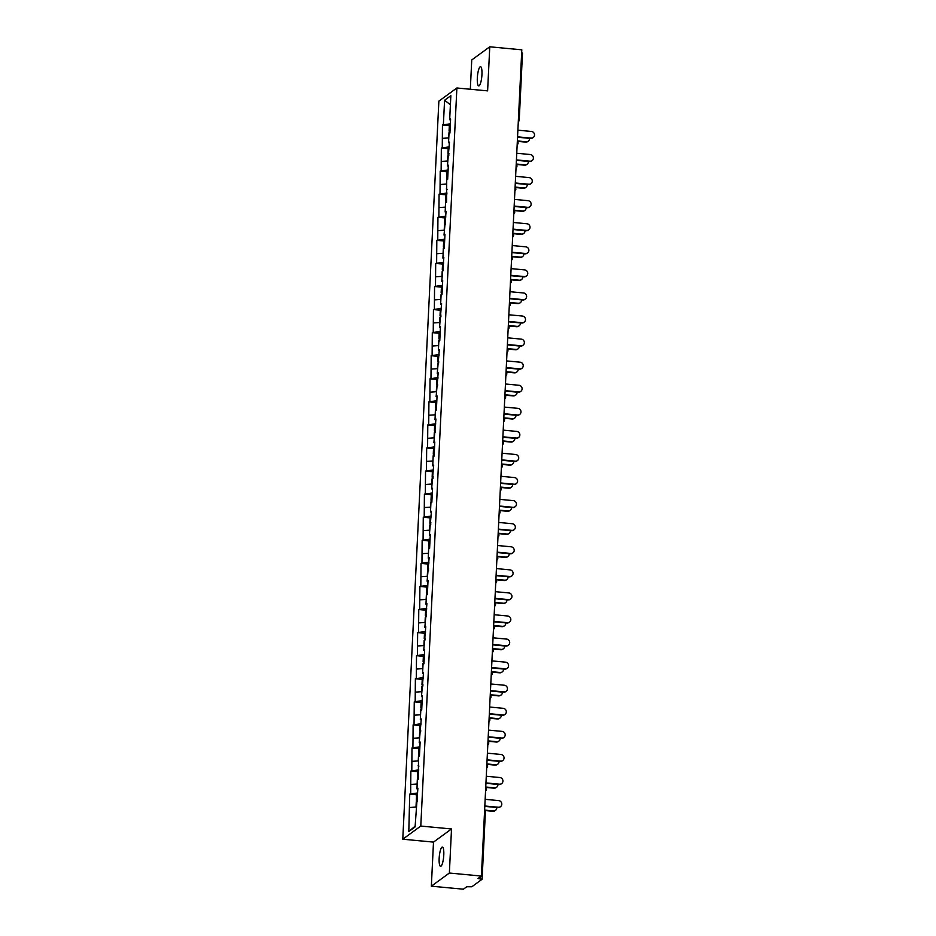 <?xml version="1.0" encoding="UTF-8"?>
<svg xmlns="http://www.w3.org/2000/svg" width="936" height="936" viewBox="0 0 936 936"><rect width="100%" height="100%" fill="white"/><g stroke="black" fill="none" stroke-linecap="round" stroke-linejoin="round"><path stroke-width="1.4" d="M439.159 858.359A9.652 2.176 95.4 0 1 442.377 847.068A9.652 2.176 95.4 0 1 443.781 855.001A9.652 2.176 95.4 0 1 440.563 866.291A9.652 2.176 95.4 0 1 439.159 858.359M477.325 77.981A9.652 2.176 95.4 0 1 480.542 66.69A9.652 2.176 95.4 0 1 481.946 74.623A9.652 2.176 95.4 0 1 478.729 85.913A9.652 2.176 95.4 0 1 477.325 77.981M431.344 886.181L449.362 873.031L451.515 828.957L433.497 842.107L431.344 886.181L463.378 889.2L466.748 886.743L471.826 886.778L482.087 879.243L478.027 878.506L481.396 876.049L521.808 49.819L489.762 46.8L471.744 59.951L470.317 89.248M433.497 842.107L402.772 839.206L438.867 101.123L456.885 87.984L420.79 826.055L402.772 839.206M415.116 826.184L408.81 831.519L415.081 826.944L417.877 788.17L416.941 788.861L417.83 789.177M408.81 831.519L409.734 794.114L416.59 794.758M417.643 792.956L409.734 794.114M410.67 793.435L410.857 771.042L417.725 771.685M418.778 769.883L410.857 771.042M411.805 770.363L411.992 747.969L418.848 748.613M419.901 746.811L411.992 747.969M412.928 747.279L413.115 724.897L419.983 725.54M421.036 723.727L413.115 724.897M414.051 724.207L414.25 701.824L421.106 702.468M422.159 700.654L414.25 701.824M415.186 701.134L415.373 678.74L422.241 679.396M423.283 677.582L415.373 678.74M416.309 678.062L416.508 655.668L423.365 656.312M424.417 654.51L416.508 655.668M417.444 654.989L417.631 632.596L424.499 633.239M425.541 631.437L417.631 632.596M418.567 631.917L418.766 609.523L425.623 610.167M426.676 608.365L418.766 609.523M419.702 608.833L419.89 586.451L426.757 587.094M427.799 585.281L419.89 586.451M420.826 585.76L421.024 563.378L427.881 564.022M428.934 562.208L421.024 563.378M421.96 562.688L422.148 540.294L429.004 540.949M430.057 539.136L422.148 540.294M423.084 539.616L423.271 517.222L430.139 517.877M431.192 516.064L423.271 517.222M424.219 516.543L424.406 494.149L431.262 494.793M432.315 492.991L424.406 494.149M425.342 493.471L425.529 471.077L432.397 471.721M433.45 469.919L425.529 471.077M426.465 470.399L426.664 448.005L433.52 448.648M434.573 446.846L426.664 448.005M427.6 447.314L427.787 424.932L434.655 425.576M435.696 423.762L427.787 424.932M428.723 424.242L428.922 401.86L435.778 402.503M436.831 400.69L428.922 401.86M429.858 401.17L430.045 378.776L436.913 379.431M437.954 377.617L430.045 378.776M430.981 378.097L431.18 355.703L438.036 356.347M439.089 354.545L431.18 355.703M432.116 355.025L432.303 332.631L439.171 333.274M440.212 331.473L432.303 332.631M433.239 331.952L433.438 309.559L440.294 310.202M441.347 308.4L433.438 309.559M434.374 308.868L434.561 286.486L441.418 287.13M442.471 285.316L434.561 286.486M435.497 285.796L435.685 263.414L442.552 264.057M443.605 262.244L435.685 263.414M436.632 262.724L436.82 240.33L443.676 240.985M444.729 239.171L436.82 240.33M437.755 239.651L437.943 217.257L444.811 217.912M445.864 216.099L437.943 217.257M438.879 216.579L439.078 194.185L445.934 194.828M446.987 193.027L439.078 194.185M440.014 193.506L440.201 171.112L447.069 171.756M448.11 169.954L440.201 171.112M441.137 170.434L441.336 148.04L448.192 148.684M449.245 146.882L441.336 148.04M442.272 147.35L442.459 124.968L449.327 125.611M450.368 123.798L442.459 124.968M443.395 124.277L444.577 100.246L450.848 95.671L449.666 119.703L450.555 120.03M416.941 788.861L417.386 779.84L418.322 779.15L418.509 756.756L419.445 756.077L420.135 742.026L419.199 742.704L421.27 718.953L420.322 719.632L420.767 710.611L421.703 709.933L422.393 695.881L421.457 696.559L423.517 672.797L422.581 673.487L423.025 664.466L423.961 663.776L424.651 649.724L423.715 650.415L425.775 626.652L424.839 627.342L426.91 603.58L425.974 604.258L426.406 595.237L427.354 594.559L428.033 580.507L427.097 581.186L429.168 557.435L428.232 558.113L428.665 549.093L429.601 548.414L430.291 534.362L429.355 535.041L431.426 511.278L430.49 511.969L430.923 502.948L431.859 502.258L432.549 488.206L431.613 488.896L433.684 465.133L432.736 465.824L433.181 456.791L434.117 456.113L434.807 442.061L433.871 442.74L435.93 418.989L434.994 419.667L435.439 410.647L436.375 409.968L437.065 395.916L436.129 396.595L438.188 372.832L437.252 373.522L439.323 349.76L438.387 350.45L438.82 341.429L439.768 340.739L440.446 326.687L439.51 327.378L441.581 303.615L440.645 304.294L441.078 295.273L442.014 294.594L442.705 280.543L441.769 281.221L443.839 257.47L442.904 258.149L443.336 249.128L444.272 248.449L444.963 234.398L444.027 235.076L446.098 211.314L445.15 212.004L445.594 202.983L446.53 202.293L446.729 179.911L447.665 179.221L448.344 165.169L447.408 165.859L449.479 142.096L448.543 142.775L448.987 133.754L449.923 133.076L450.602 119.024L449.666 119.703M417.175 783.994L411.115 784.415M418.31 760.921L412.238 761.331M418.076 765.788L418.954 766.104M419.433 737.849L413.373 738.258M419.199 742.704L420.089 743.032M420.568 714.776L414.496 715.186M420.322 719.632L421.212 719.959M421.691 691.692L415.631 692.113M421.457 696.559L422.347 696.887M422.826 668.62L416.754 669.041M422.581 673.487L423.47 673.803M423.95 645.548L417.889 645.969M423.715 650.415L424.605 650.731M425.084 622.475L419.012 622.885M424.839 627.342L425.728 627.658M426.208 599.403L420.135 599.812M425.974 604.258L426.863 604.586M427.342 576.33L421.27 576.74M427.097 581.186L427.986 581.513M428.466 553.246L422.393 553.667M428.232 558.113L429.121 558.441M429.589 530.174L423.528 530.595M429.355 535.041L430.244 535.369M430.724 507.101L424.651 507.523M430.49 511.969L431.367 512.284M431.847 484.029L425.786 484.45M431.613 488.896L432.502 489.212M432.982 460.957L426.91 461.366M432.736 465.824L433.625 466.14M434.105 437.884L428.045 438.294M433.871 442.74L434.76 443.067M435.24 414.812L429.168 415.221M434.994 419.667L435.883 419.995M436.363 391.728L430.303 392.149M436.129 396.595L437.018 396.922M437.498 368.655L431.426 369.076M437.252 373.522L438.142 373.838M438.621 345.583L432.549 346.004M438.387 350.45L439.276 350.766M439.756 322.51L433.684 322.92M439.51 327.378L440.4 327.694M440.879 299.438L434.807 299.848M440.645 304.294L441.535 304.621M442.003 276.366L435.942 276.775M441.769 281.221L442.658 281.549M443.137 253.282L437.065 253.703M442.904 258.149L443.781 258.476M444.261 230.209L438.2 230.63M444.027 235.076L444.916 235.404M445.396 207.137L439.323 207.558M445.15 212.004L446.039 212.32M446.519 184.064L440.458 184.486M446.285 188.932L447.174 189.248M447.654 160.992L441.581 161.401M447.408 165.859L448.297 166.175M448.777 137.92L442.716 138.329M448.543 142.775L449.432 143.103M521.668 52.627L522.44 53.095M450.403 104.75L444.577 100.246M449.362 873.031L481.396 876.049M451.515 828.957L420.79 826.055M456.885 87.984L487.609 90.874L489.762 46.8M416.052 807.066L409.98 807.487M533.227 137.522L532.76 137.861A3.393 3.241 -126.1 0 1 530.595 138.446L531.063 138.107A3.393 3.241 53.9 0 0 534.374 133.93A3.393 3.241 53.9 0 0 531.391 131.449L517.877 130.174M530.595 138.446L517.538 137.218M531.063 138.107L517.549 136.832M528.22 141.172L527.752 141.511A3.393 3.241 -126.1 0 1 525.587 142.096L526.055 141.757A3.393 3.241 53.9 0 0 529.507 138.341M448.718 137.92L448.976 132.772A4.984 0.948 2.8 0 1 449.959 132.257M517.351 140.938L526.055 141.757M449.994 131.602A4.984 0.948 2.8 0 1 449.058 130.993A4.984 0.948 2.8 0 1 450.04 130.49M449.058 130.993L449.339 125.307A4.984 0.948 2.8 0 1 450.321 124.792M517.397 141.324L525.587 142.096M532.104 160.594L531.636 160.934A3.393 3.241 -126.1 0 1 529.472 161.519L529.94 161.179A3.393 3.241 53.9 0 0 533.251 157.002A3.393 3.241 53.9 0 0 530.267 154.522L516.754 153.247M529.472 161.519L516.403 160.29M529.94 161.179L516.426 159.904M530.969 183.667L530.501 184.006A3.393 3.241 -126.1 0 1 528.349 184.591L528.817 184.252A3.393 3.241 53.9 0 0 532.128 180.075A3.393 3.241 53.9 0 0 529.132 177.594L515.619 176.319M528.349 184.591L515.28 183.362M528.817 184.252L515.303 182.976M529.846 206.739L529.378 207.078A3.393 3.241 -126.1 0 1 527.214 207.663L527.682 207.324A3.393 3.241 53.9 0 0 530.993 203.147A3.393 3.241 53.9 0 0 528.009 200.667L514.496 199.403M527.214 207.663L514.156 206.435M527.682 207.324L514.168 206.049M528.723 229.811L528.255 230.162A3.393 3.241 -126.1 0 1 526.09 230.747L526.558 230.396A3.393 3.241 53.9 0 0 529.87 226.219A3.393 3.241 53.9 0 0 526.874 223.751L513.361 222.475M526.09 230.747L513.022 229.507M526.558 230.396L513.045 229.133M527.588 252.895L527.12 253.235A3.393 3.241 -126.1 0 1 524.956 253.82L525.424 253.48A3.393 3.241 53.9 0 0 528.735 249.292A3.393 3.241 53.9 0 0 525.751 246.823L512.238 245.548M524.956 253.82L511.898 252.591M525.424 253.48L511.91 252.205M527.097 164.245L526.629 164.584A3.393 3.241 -126.1 0 1 524.464 165.181L524.932 164.83A3.393 3.241 53.9 0 0 528.384 161.413M447.595 160.992L447.841 155.844A4.984 0.948 2.8 0 1 448.835 155.329M516.227 164.011L524.932 164.83M448.859 154.674A4.984 0.948 2.8 0 1 447.935 154.077A4.984 0.948 2.8 0 1 448.917 153.562M447.935 154.077L448.204 148.379A4.984 0.948 2.8 0 1 449.198 147.865M516.262 164.408L524.464 165.181M525.962 187.317L525.494 187.668A3.393 3.241 -126.1 0 1 523.329 188.253L523.797 187.902A3.393 3.241 53.9 0 0 527.249 184.497M446.46 184.064L446.718 178.916A4.984 0.948 2.8 0 1 447.7 178.413M515.092 187.083L523.797 187.902M447.736 177.758A4.984 0.948 2.8 0 1 446.8 177.15A4.984 0.948 2.8 0 1 447.794 176.635M446.8 177.15L447.08 171.452A4.984 0.948 2.8 0 1 448.063 170.937M515.139 187.481L523.329 188.253M524.839 210.401L524.371 210.74A3.393 3.241 -126.1 0 1 522.206 211.325L522.674 210.986A3.393 3.241 53.9 0 0 526.126 207.57M445.337 207.137L445.583 202A4.984 0.948 2.8 0 1 446.577 201.486M513.969 210.167L522.674 210.986M446.601 200.831A4.984 0.948 2.8 0 1 445.676 200.222A4.984 0.948 2.8 0 1 446.659 199.707M445.676 200.222L445.957 194.524A4.984 0.948 2.8 0 1 446.94 194.009M514.004 210.553L522.206 211.325M523.704 233.474L523.236 233.813A3.393 3.241 -126.1 0 1 521.071 234.398L521.551 234.059A3.393 3.241 53.9 0 0 524.991 230.642M444.202 230.221L444.46 225.073A4.984 0.948 2.8 0 1 445.442 224.558M512.834 233.239L521.551 234.059M445.477 223.903A4.984 0.948 2.8 0 1 444.541 223.294A4.984 0.948 2.8 0 1 445.536 222.78M444.541 223.294L444.822 217.597A4.984 0.948 2.8 0 1 445.805 217.082M512.881 233.626L521.071 234.398M522.58 256.546L522.112 256.885A3.393 3.241 -126.1 0 1 519.948 257.47L520.416 257.131A3.393 3.241 53.9 0 0 523.867 253.714M443.079 253.293L443.325 248.145A4.984 0.948 2.8 0 1 444.319 247.63M511.711 256.312L520.416 257.131M444.343 246.975A4.984 0.948 2.8 0 1 443.418 246.367A4.984 0.948 2.8 0 1 444.401 245.852M443.418 246.367L443.699 240.669A4.984 0.948 2.8 0 1 444.682 240.166M511.746 256.698L519.948 257.47M526.465 275.968L525.997 276.307A3.393 3.241 -126.1 0 1 523.832 276.892L524.3 276.553A3.393 3.241 53.9 0 0 527.611 272.364A3.393 3.241 53.9 0 0 524.628 269.896L511.115 268.62M523.832 276.892L510.763 275.664M524.3 276.553L510.787 275.278M521.457 279.618L520.978 279.958A3.393 3.241 -126.1 0 1 518.825 280.543L519.293 280.203A3.393 3.241 53.9 0 0 522.744 276.787M441.944 276.366L442.201 271.218A4.984 0.948 2.8 0 1 443.184 270.703M510.588 279.384L519.293 280.203M443.219 270.048A4.984 0.948 2.8 0 1 442.283 269.439A4.984 0.948 2.8 0 1 443.278 268.924M442.283 269.439L442.564 263.753A4.984 0.948 2.8 0 1 443.559 263.238M510.623 279.77L518.825 280.543M525.33 299.04L524.862 299.38A3.393 3.241 -126.1 0 1 522.697 299.965L523.165 299.625A3.393 3.241 53.9 0 0 526.477 295.448A3.393 3.241 53.9 0 0 523.493 292.968L509.98 291.693M522.697 299.965L509.64 298.736M523.165 299.625L509.652 298.35M520.322 302.691L519.854 303.03A3.393 3.241 -126.1 0 1 517.69 303.615L518.158 303.276A3.393 3.241 53.9 0 0 521.609 299.859M440.821 299.438L441.078 294.29A4.984 0.948 2.8 0 1 442.061 293.775M509.453 302.457L518.158 303.276M442.096 293.12A4.984 0.948 2.8 0 1 441.16 292.512A4.984 0.948 2.8 0 1 442.143 292.009M441.16 292.512L441.441 286.825A4.984 0.948 2.8 0 1 442.424 286.311M509.488 302.843L517.69 303.615M524.207 322.113L523.739 322.452A3.393 3.241 -126.1 0 1 521.574 323.037L522.042 322.698A3.393 3.241 53.9 0 0 525.353 318.521A3.393 3.241 53.9 0 0 522.37 316.04L508.856 314.765M521.574 323.037L508.505 321.808M522.042 322.698L508.529 321.422M519.199 325.763L518.731 326.114A3.393 3.241 -126.1 0 1 516.567 326.699L517.035 326.348A3.393 3.241 53.9 0 0 520.486 322.932M439.698 322.51L439.943 317.362A4.984 0.948 2.8 0 1 440.926 316.848M508.33 325.529L517.035 326.348M440.961 316.204A4.984 0.948 2.8 0 1 440.025 315.596A4.984 0.948 2.8 0 1 441.02 315.081M440.025 315.596L440.306 309.898A4.984 0.948 2.8 0 1 441.301 309.383M508.365 325.927L516.567 326.699M523.072 345.185L522.604 345.524A3.393 3.241 -126.1 0 1 520.439 346.109L520.907 345.77A3.393 3.241 53.9 0 0 524.218 341.593A3.393 3.241 53.9 0 0 521.235 339.113L507.721 337.837M520.439 346.109L507.382 344.881M520.907 345.77L507.394 344.495M518.064 348.835L517.596 349.186A3.393 3.241 -126.1 0 1 515.432 349.771L515.9 349.432A3.393 3.241 53.9 0 0 519.351 346.016M438.563 345.583L438.82 340.435A4.984 0.948 2.8 0 1 439.803 339.932M507.195 348.601L515.9 349.432M439.838 339.277A4.984 0.948 2.8 0 1 438.902 338.668A4.984 0.948 2.8 0 1 439.885 338.153M438.902 338.668L439.183 332.97A4.984 0.948 2.8 0 1 440.166 332.455M507.23 348.999L515.432 349.771M521.949 368.257L521.481 368.597A3.393 3.241 -126.1 0 1 519.316 369.193L519.784 368.842A3.393 3.241 53.9 0 0 523.095 364.666A3.393 3.241 53.9 0 0 520.112 362.185L506.598 360.922M519.316 369.193L506.247 367.953M519.784 368.842L506.271 367.579M516.941 371.92L516.473 372.259A3.393 3.241 -126.1 0 1 514.309 372.844L514.777 372.505A3.393 3.241 53.9 0 0 518.228 369.088M437.44 368.667L437.685 363.519A4.984 0.948 2.8 0 1 438.668 363.004M506.072 371.686L514.777 372.505M438.703 362.349A4.984 0.948 2.8 0 1 437.779 361.741A4.984 0.948 2.8 0 1 438.762 361.226M437.779 361.741L438.048 356.043A4.984 0.948 2.8 0 1 439.042 355.528M506.107 372.072L514.309 372.844M520.814 391.33L520.346 391.681A3.393 3.241 -126.1 0 1 518.181 392.266L518.649 391.927A3.393 3.241 53.9 0 0 521.96 387.738A3.393 3.241 53.9 0 0 518.977 385.269L505.463 383.994M518.181 392.266L505.124 391.026M518.649 391.927L505.136 390.651M515.806 394.992L515.338 395.331A3.393 3.241 -126.1 0 1 513.174 395.916L513.642 395.577A3.393 3.241 53.9 0 0 517.093 392.161M436.305 391.739L436.562 386.591A4.984 0.948 2.8 0 1 437.545 386.077M504.937 394.758L513.642 395.577M437.58 385.421A4.984 0.948 2.8 0 1 436.644 384.813A4.984 0.948 2.8 0 1 437.627 384.298M436.644 384.813L436.925 379.115A4.984 0.948 2.8 0 1 437.908 378.6M504.984 395.144L513.174 395.916M519.691 414.414L519.223 414.753A3.393 3.241 -126.1 0 1 517.058 415.338L517.526 414.999A3.393 3.241 53.9 0 0 520.837 410.81A3.393 3.241 53.9 0 0 517.854 408.342L504.34 407.066M517.058 415.338L503.989 414.11M517.526 414.999L504.013 413.724M514.683 418.064L514.215 418.404A3.393 3.241 -126.1 0 1 512.05 418.989L512.519 418.649A3.393 3.241 53.9 0 0 515.97 415.233M435.181 414.812L435.427 409.664A4.984 0.948 2.8 0 1 436.422 409.149M503.814 417.83L512.519 418.649M436.445 408.494A4.984 0.948 2.8 0 1 435.521 407.885A4.984 0.948 2.8 0 1 436.504 407.371M435.521 407.885L435.79 402.199A4.984 0.948 2.8 0 1 436.784 401.684M503.849 418.216L512.05 418.989M518.556 437.486L518.088 437.826A3.393 3.241 -126.1 0 1 515.935 438.411L516.403 438.071A3.393 3.241 53.9 0 0 519.714 433.894A3.393 3.241 53.9 0 0 516.719 431.414L503.205 430.139M515.935 438.411L502.866 437.182M516.403 438.071L502.889 436.796M513.548 441.137L513.08 441.476A3.393 3.241 -126.1 0 1 510.916 442.061L511.384 441.722A3.393 3.241 53.9 0 0 514.835 438.305M434.047 437.884L434.304 432.736A4.984 0.948 2.8 0 1 435.287 432.221M502.679 440.903L511.384 441.722M435.322 431.566A4.984 0.948 2.8 0 1 434.386 430.958A4.984 0.948 2.8 0 1 435.38 430.455M434.386 430.958L434.667 425.272A4.984 0.948 2.8 0 1 435.649 424.757M502.726 441.289L510.916 442.061M517.433 460.559L516.965 460.898A3.393 3.241 -126.1 0 1 514.8 461.483L515.268 461.144A3.393 3.241 53.9 0 0 518.579 456.967A3.393 3.241 53.9 0 0 515.596 454.486L502.082 453.211M514.8 461.483L501.743 460.255M515.268 461.144L501.755 459.868M512.425 464.209L511.957 464.548A3.393 3.241 -126.1 0 1 509.792 465.145L510.26 464.794A3.393 3.241 53.9 0 0 513.712 461.378M432.923 460.957L433.169 455.809A4.984 0.948 2.8 0 1 434.164 455.294M501.556 463.975L510.26 464.794M434.187 454.639A4.984 0.948 2.8 0 1 433.263 454.042A4.984 0.948 2.8 0 1 434.245 453.527M433.263 454.042L433.543 448.344A4.984 0.948 2.8 0 1 434.526 447.829M501.591 464.373L509.792 465.145M516.309 483.631L515.841 483.97A3.393 3.241 -126.1 0 1 513.677 484.555L514.145 484.216A3.393 3.241 53.9 0 0 517.456 480.039A3.393 3.241 53.9 0 0 514.461 477.559L500.947 476.284M513.677 484.555L500.608 483.327M514.145 484.216L500.631 482.941M511.29 487.282L510.822 487.633A3.393 3.241 -126.1 0 1 508.657 488.218L509.137 487.867A3.393 3.241 53.9 0 0 512.577 484.462M431.788 484.029L432.046 478.881A4.984 0.948 2.8 0 1 433.029 478.378M500.421 487.048L509.137 487.867M433.064 477.723A4.984 0.948 2.8 0 1 432.128 477.114A4.984 0.948 2.8 0 1 433.122 476.599M432.128 477.114L432.409 471.416A4.984 0.948 2.8 0 1 433.391 470.902M500.467 487.445L508.657 488.218M515.174 506.704L514.706 507.043A3.393 3.241 -126.1 0 1 512.542 507.628L513.01 507.289A3.393 3.241 53.9 0 0 516.321 503.112A3.393 3.241 53.9 0 0 513.337 500.631L499.824 499.368M512.542 507.628L499.485 506.399M513.01 507.289L499.496 506.013M510.167 510.366L509.699 510.705A3.393 3.241 -126.1 0 1 507.534 511.29L508.002 510.951A3.393 3.241 53.9 0 0 511.454 507.534M430.665 507.101L430.911 501.965A4.984 0.948 2.8 0 1 431.905 501.45M499.297 510.132L508.002 510.951M431.929 500.795A4.984 0.948 2.8 0 1 431.005 500.187A4.984 0.948 2.8 0 1 431.987 499.672M431.005 500.187L431.285 494.489A4.984 0.948 2.8 0 1 432.268 493.974M499.333 510.518L507.534 511.29M514.051 529.776L513.583 530.127A3.393 3.241 -126.1 0 1 511.419 530.712L511.887 530.361A3.393 3.241 53.9 0 0 515.198 526.184A3.393 3.241 53.9 0 0 512.214 523.715L498.701 522.44M511.419 530.712L498.35 529.472M511.887 530.361L498.373 529.097M509.044 533.438L508.564 533.777A3.393 3.241 -126.1 0 1 506.411 534.362L506.879 534.023A3.393 3.241 53.9 0 0 510.331 530.607M429.53 530.185L429.788 525.038A4.984 0.948 2.8 0 1 430.771 524.523M498.174 533.204L506.879 534.023M430.806 523.867A4.984 0.948 2.8 0 1 429.87 523.259A4.984 0.948 2.8 0 1 430.864 522.744M429.87 523.259L430.15 517.561A4.984 0.948 2.8 0 1 431.145 517.046M498.209 533.59L506.411 534.362M512.916 552.86L512.448 553.199A3.393 3.241 -126.1 0 1 510.284 553.784L510.752 553.445A3.393 3.241 53.9 0 0 514.063 549.256A3.393 3.241 53.9 0 0 511.079 546.788L497.566 545.512M510.284 553.784L497.227 552.556M510.752 553.445L497.238 552.17M507.909 556.51L507.441 556.85A3.393 3.241 -126.1 0 1 505.276 557.435L505.744 557.095A3.393 3.241 53.9 0 0 509.196 553.679M428.407 553.258L428.665 548.11A4.984 0.948 2.8 0 1 429.647 547.595M497.039 556.276L505.744 557.095M429.682 546.94A4.984 0.948 2.8 0 1 428.746 546.332A4.984 0.948 2.8 0 1 429.729 545.817M428.746 546.332L429.027 540.634A4.984 0.948 2.8 0 1 430.01 540.13M497.075 556.663L505.276 557.435M511.793 575.933L511.325 576.272A3.393 3.241 -126.1 0 1 509.161 576.857L509.629 576.517A3.393 3.241 53.9 0 0 512.94 572.329A3.393 3.241 53.9 0 0 509.956 569.86L496.443 568.585M509.161 576.857L496.092 575.628M509.629 576.517L496.115 575.242M506.785 579.583L506.317 579.922A3.393 3.241 -126.1 0 1 504.153 580.507L504.621 580.168A3.393 3.241 53.9 0 0 508.072 576.751M427.284 576.33L427.53 571.182A4.984 0.948 2.8 0 1 428.512 570.668M495.916 579.349L504.621 580.168M428.548 570.012A4.984 0.948 2.8 0 1 427.612 569.404A4.984 0.948 2.8 0 1 428.606 568.889M427.612 569.404L427.892 563.718A4.984 0.948 2.8 0 1 428.887 563.203M495.951 579.735L504.153 580.507M510.658 599.005L510.19 599.344A3.393 3.241 -126.1 0 1 508.026 599.929L508.494 599.59A3.393 3.241 53.9 0 0 511.805 595.413A3.393 3.241 53.9 0 0 508.821 592.933L495.308 591.657M508.026 599.929L494.969 598.701M508.494 599.59L494.98 598.315M505.651 602.655L505.183 602.995A3.393 3.241 -126.1 0 1 503.018 603.58L503.486 603.24A3.393 3.241 53.9 0 0 506.938 599.824M426.149 599.403L426.406 594.255A4.984 0.948 2.8 0 1 427.389 593.74M494.781 602.421L503.486 603.24M427.424 593.085A4.984 0.948 2.8 0 1 426.488 592.476A4.984 0.948 2.8 0 1 427.471 591.973M426.488 592.476L426.769 586.79A4.984 0.948 2.8 0 1 427.752 586.275M495.46 604.668A2.258 2.164 -126.1 0 1 494.594 606.282A2.258 2.258 0 0 0 494.77 602.761L503.018 603.58M509.535 622.077L509.067 622.417A3.393 3.241 -126.1 0 1 506.902 623.002L507.37 622.662A3.393 3.241 53.9 0 0 510.682 618.485A3.393 3.241 53.9 0 0 507.698 616.005L494.185 614.73M506.902 623.002L493.834 621.773M507.37 622.662L493.857 621.387M504.527 625.728L504.059 626.079A3.393 3.241 -126.1 0 1 501.895 626.664L502.363 626.313A3.393 3.241 53.9 0 0 505.814 622.896M425.026 622.475L425.272 617.327A4.984 0.948 2.8 0 1 426.254 616.812M493.658 625.494L502.363 626.313M426.289 616.169A4.984 0.948 2.8 0 1 425.365 615.56A4.984 0.948 2.8 0 1 426.348 615.046M425.365 615.56L425.634 609.862A4.984 0.948 2.8 0 1 426.629 609.348M493.693 625.892L501.895 626.664M508.4 645.15L507.932 645.489A3.393 3.241 -126.1 0 1 505.768 646.074L506.236 645.735A3.393 3.241 53.9 0 0 509.547 641.558A3.393 3.241 53.9 0 0 506.563 639.077L493.05 637.802M505.768 646.074L492.71 644.845M506.236 645.735L492.722 644.459M503.392 648.8L502.925 649.151A3.393 3.241 -126.1 0 1 500.76 649.736L501.228 649.397A3.393 3.241 53.9 0 0 504.68 645.98M423.891 645.548L424.148 640.399A4.984 0.948 2.8 0 1 425.131 639.896M492.523 648.566L501.228 649.397M425.166 639.241A4.984 0.948 2.8 0 1 424.23 638.633A4.984 0.948 2.8 0 1 425.213 638.118M424.23 638.633L424.511 632.935A4.984 0.948 2.8 0 1 425.494 632.42M492.57 648.964L500.76 649.736M507.277 668.222L506.809 668.561A3.393 3.241 -126.1 0 1 504.644 669.158L505.112 668.807A3.393 3.241 53.9 0 0 508.423 664.63A3.393 3.241 53.9 0 0 505.44 662.15L491.926 660.886M504.644 669.158L491.575 667.918M505.112 668.807L491.599 667.532M502.269 671.884L501.801 672.223A3.393 3.241 -126.1 0 1 499.637 672.808L500.105 672.469A3.393 3.241 53.9 0 0 503.556 669.053M422.768 668.632L423.013 663.484A4.984 0.948 2.8 0 1 424.008 662.969M491.4 671.65L500.105 672.469M424.031 662.314A4.984 0.948 2.8 0 1 423.107 661.705A4.984 0.948 2.8 0 1 424.09 661.19M423.107 661.705L423.376 656.007A4.984 0.948 2.8 0 1 424.371 655.492M491.435 672.036L499.637 672.808M506.142 691.294L505.674 691.645A3.393 3.241 -126.1 0 1 503.521 692.23L503.989 691.891A3.393 3.241 53.9 0 0 507.3 687.703A3.393 3.241 53.9 0 0 504.305 685.234L490.792 683.959M503.521 692.23L490.452 690.99M503.989 691.891L490.476 690.616M501.134 694.957L500.666 695.296A3.393 3.241 -126.1 0 1 498.502 695.881L498.97 695.542A3.393 3.241 53.9 0 0 502.421 692.125M421.633 691.704L421.89 686.556A4.984 0.948 2.8 0 1 422.873 686.041M490.265 694.723L498.97 695.542M422.908 685.386A4.984 0.948 2.8 0 1 421.972 684.778A4.984 0.948 2.8 0 1 422.967 684.263M421.972 684.778L422.253 679.08A4.984 0.948 2.8 0 1 423.236 678.565M490.312 695.109L498.502 695.881M505.019 714.379L504.551 714.718A3.393 3.241 -126.1 0 1 502.386 715.303L502.854 714.964A3.393 3.241 53.9 0 0 506.165 710.775A3.393 3.241 53.9 0 0 503.182 708.306L489.668 707.031M502.386 715.303L489.329 714.074M502.854 714.964L489.341 713.688M500.011 718.029L499.543 718.368A3.393 3.241 -126.1 0 1 497.379 718.953L497.847 718.614A3.393 3.241 53.9 0 0 501.298 715.198M420.51 714.776L420.755 709.628A4.984 0.948 2.8 0 1 421.75 709.114M489.142 717.795L497.847 718.614M421.773 708.458A4.984 0.948 2.8 0 1 420.849 707.85A4.984 0.948 2.8 0 1 421.832 707.335M420.849 707.85L421.13 702.164A4.984 0.948 2.8 0 1 422.113 701.649M489.177 718.181L497.379 718.953M503.896 737.451L503.428 737.79A3.393 3.241 -126.1 0 1 501.263 738.375L501.731 738.036A3.393 3.241 53.9 0 0 505.042 733.859A3.393 3.241 53.9 0 0 502.047 731.379L488.534 730.103M501.263 738.375L488.194 737.147M501.731 738.036L488.218 736.761M498.876 741.101L498.408 741.441A3.393 3.241 -126.1 0 1 496.244 742.026L496.724 741.686A3.393 3.241 53.9 0 0 500.163 738.27M419.375 737.849L419.632 732.701A4.984 0.948 2.8 0 1 420.615 732.186M488.007 740.867L496.724 741.686M420.65 731.531A4.984 0.948 2.8 0 1 419.714 730.922A4.984 0.948 2.8 0 1 420.709 730.419M419.714 730.922L419.995 725.236A4.984 0.948 2.8 0 1 420.978 724.721M488.054 741.253L496.244 742.026M502.761 760.523L502.293 760.863A3.393 3.241 -126.1 0 1 500.128 761.448L500.596 761.108A3.393 3.241 53.9 0 0 503.907 756.932A3.393 3.241 53.9 0 0 500.924 754.451L487.41 753.176M500.128 761.448L487.071 760.219M500.596 761.108L487.083 759.833M497.753 764.174L497.285 764.513A3.393 3.241 -126.1 0 1 495.121 765.11L495.589 764.759A3.393 3.241 53.9 0 0 499.04 761.342M418.252 760.921L418.497 755.773A4.984 0.948 2.8 0 1 419.492 755.258M486.884 763.94L495.589 764.759M419.515 754.603A4.984 0.948 2.8 0 1 418.591 754.006A4.984 0.948 2.8 0 1 419.574 753.492M418.591 754.006L418.872 748.309A4.984 0.948 2.8 0 1 419.854 747.794M486.919 764.338L495.121 765.11M501.637 783.596L501.169 783.935A3.393 3.241 -126.1 0 1 499.005 784.52L499.473 784.181A3.393 3.241 53.9 0 0 502.784 780.004A3.393 3.241 53.9 0 0 499.801 777.523L486.287 776.248M499.005 784.52L485.936 783.292M499.473 784.181L485.959 782.905M496.63 787.246L496.15 787.597A3.393 3.241 -126.1 0 1 493.997 788.182L494.465 787.831A3.393 3.241 53.9 0 0 497.917 784.427M417.117 783.994L417.374 778.846A4.984 0.948 2.8 0 1 418.357 778.342M485.761 787.012L494.465 787.831M418.392 777.687A4.984 0.948 2.8 0 1 417.456 777.079A4.984 0.948 2.8 0 1 418.45 776.564M417.456 777.079L417.737 771.381A4.984 0.948 2.8 0 1 418.731 770.866M485.796 787.41L493.997 788.182M500.503 806.668L500.035 807.007A3.393 3.241 -126.1 0 1 497.87 807.592L498.338 807.253A3.393 3.241 53.9 0 0 501.649 803.076A3.393 3.241 53.9 0 0 498.666 800.596L485.152 799.332M497.87 807.592L484.813 806.364M498.338 807.253L484.825 805.978M495.495 810.33L495.027 810.67A3.393 3.241 -126.1 0 1 492.862 811.255L493.33 810.915A3.393 3.241 53.9 0 0 496.782 807.499M415.993 807.066L416.251 801.93A4.984 0.948 2.8 0 1 417.234 801.415M484.626 810.096L493.33 810.915M417.269 800.76A4.984 0.948 2.8 0 1 416.333 800.151A4.984 0.948 2.8 0 1 417.316 799.636M416.333 800.151L416.614 794.453A4.984 0.948 2.8 0 1 417.596 793.939M484.661 810.482L492.862 811.255M518.392 119.632L519.164 120.1A2.258 2.164 -126.1 0 1 518.298 121.727L518.298 121.727A2.258 2.258 0 0 0 519.223 120.007L522.499 53.001M480.367 878.728L480.472 876.728M485.304 812.331L484.544 811.851M518.029 143.173A2.258 2.164 -126.1 0 1 517.175 144.799A2.258 2.164 -126.1 0 1 517.163 144.799L517.175 144.799A2.258 2.258 0 0 0 517.339 141.278M516.906 166.257A2.258 2.164 -126.1 0 1 516.04 167.872L516.04 167.872A2.258 2.258 0 0 0 516.204 164.35M515.771 189.329A2.258 2.164 -126.1 0 1 514.905 190.956A2.258 2.258 0 0 0 515.081 187.422M514.648 212.402A2.258 2.164 -126.1 0 1 513.782 214.016A2.258 2.164 -126.1 0 1 513.782 214.028L513.782 214.016A2.258 2.258 0 0 0 513.958 210.506M513.513 235.474A2.258 2.164 -126.1 0 1 512.659 237.1A2.258 2.164 -126.1 0 1 512.647 237.1A2.258 2.258 0 0 0 512.823 233.579M512.39 258.547A2.258 2.164 -126.1 0 1 511.524 260.173L511.524 260.173A2.258 2.258 0 0 0 511.7 256.651M511.255 281.619A2.258 2.164 -126.1 0 1 510.401 283.245A2.258 2.164 -126.1 0 1 510.389 283.245A2.258 2.258 0 0 0 510.565 279.724M510.132 304.703A2.258 2.164 -126.1 0 1 509.266 306.318L509.266 306.318A2.258 2.258 0 0 0 509.441 302.796M508.997 327.775A2.258 2.164 -126.1 0 1 508.143 329.39A2.258 2.164 -126.1 0 1 508.143 329.402A2.258 2.258 0 0 0 508.306 325.868M507.874 350.848A2.258 2.164 -126.1 0 1 507.008 352.462A2.258 2.164 -126.1 0 1 507.008 352.474A2.258 2.258 0 0 0 507.183 348.941M506.75 373.92A2.258 2.164 -126.1 0 1 505.885 375.547L505.885 375.547A2.258 2.258 0 0 0 506.048 372.025M505.615 396.993A2.258 2.164 -126.1 0 1 504.761 398.619A2.258 2.164 -126.1 0 1 504.75 398.619A2.258 2.258 0 0 0 504.925 395.097M504.492 420.065A2.258 2.164 -126.1 0 1 503.626 421.691L503.626 421.691A2.258 2.258 0 0 0 503.79 418.17M503.357 443.137A2.258 2.164 -126.1 0 1 502.503 444.764A2.258 2.164 -126.1 0 1 502.492 444.764A2.258 2.258 0 0 0 502.667 441.242M502.234 466.222A2.258 2.164 -126.1 0 1 501.368 467.836L501.368 467.836A2.258 2.258 0 0 0 501.544 464.315M501.099 489.294A2.258 2.164 -126.1 0 1 500.233 490.92A2.258 2.258 0 0 0 500.409 487.387M499.976 512.366A2.258 2.164 -126.1 0 1 499.11 513.981A2.258 2.164 -126.1 0 1 499.11 513.993A2.258 2.258 0 0 0 499.286 510.471M498.841 535.439A2.258 2.164 -126.1 0 1 497.987 537.065A2.258 2.164 -126.1 0 1 497.975 537.065L497.987 537.065A2.258 2.258 0 0 0 498.151 533.543M497.718 558.511A2.258 2.164 -126.1 0 1 496.852 560.137L496.852 560.137A2.258 2.258 0 0 0 497.028 556.616M496.583 581.584A2.258 2.164 -126.1 0 1 495.729 583.21L495.729 583.21A2.258 2.258 0 0 0 495.893 579.688M494.337 627.74A2.258 2.164 -126.1 0 1 493.471 629.355A2.258 2.164 -126.1 0 1 493.471 629.366A2.258 2.258 0 0 0 493.635 625.833M493.202 650.812A2.258 2.164 -126.1 0 1 492.336 652.439A2.258 2.258 0 0 0 492.511 648.905M492.079 673.885A2.258 2.164 -126.1 0 1 491.213 675.511L491.213 675.511A2.258 2.258 0 0 0 491.377 671.99M490.944 696.957A2.258 2.164 -126.1 0 1 490.09 698.584A2.258 2.164 -126.1 0 1 490.078 698.584L490.09 698.584A2.258 2.258 0 0 0 490.253 695.062M489.82 720.03A2.258 2.164 -126.1 0 1 488.955 721.656L488.955 721.656A2.258 2.258 0 0 0 489.13 718.134M488.686 743.102A2.258 2.164 -126.1 0 1 487.831 744.728A2.258 2.164 -126.1 0 1 487.82 744.728A2.258 2.258 0 0 0 487.995 741.207M487.562 766.186A2.258 2.164 -126.1 0 1 486.697 767.801L486.697 767.801A2.258 2.258 0 0 0 486.872 764.279M486.427 789.259A2.258 2.164 -126.1 0 1 485.562 790.885A2.258 2.258 0 0 0 485.737 787.351M484.614 810.436A2.258 2.258 0 0 1 485.375 812.237L482.087 879.243"/></g></svg>
